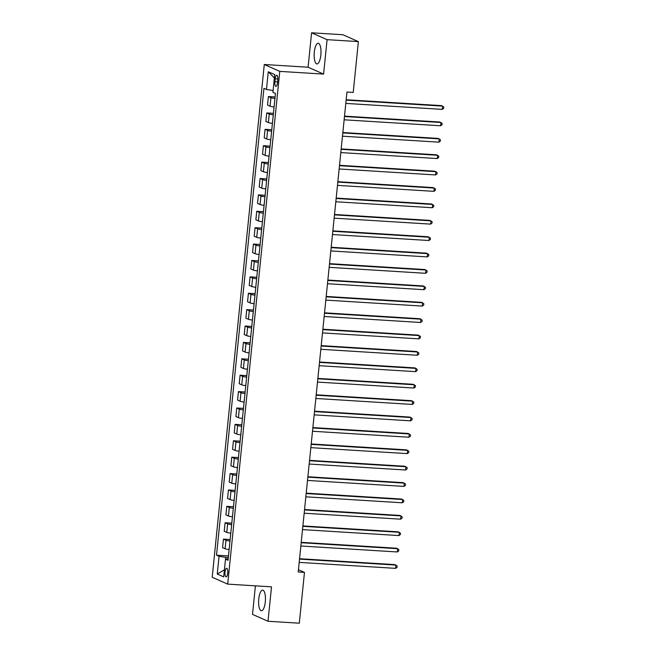 <?xml version="1.0" encoding="UTF-8"?>
<svg xmlns="http://www.w3.org/2000/svg" width="656" height="656" viewBox="0 0 656 656"><rect width="100%" height="100%" fill="white"/><g stroke="black" fill="none" stroke-linecap="round" stroke-linejoin="round"><path stroke-width="0.98" d="M265.295 601.905A10.348 3.378 -86.5 0 0 262.662 590.129A10.348 3.378 -86.5 0 0 258.759 599.01A10.348 3.378 -86.5 0 0 261.391 610.785A10.348 3.378 -86.5 0 0 265.295 601.905M320.841 55.055A10.348 3.378 -86.5 0 0 318.209 43.28A10.348 3.378 -86.5 0 0 314.306 52.16A10.348 3.378 -86.5 0 0 316.938 63.935A10.348 3.378 -86.5 0 0 320.841 55.055M227.714 573.172A4.248 1.386 -86.5 0 0 226.632 568.342A4.248 1.386 -86.5 0 0 225.033 571.983A4.248 1.386 -86.5 0 0 226.107 576.821A4.248 1.386 -86.5 0 0 227.714 573.172M255.414 585.841L252.511 614.393L268.009 621.265L299.308 623.2L304.466 572.385L298.439 569.711M264.278 64.509L212.2 577.264L227.698 584.127L279.776 71.381L264.278 64.509L308.09 67.224L323.588 74.087L327.09 39.663L311.592 32.8L308.09 67.224M311.592 32.8L342.883 34.735L358.381 41.607L327.09 39.663M358.381 41.607L353.223 92.422L346.958 92.029L298.209 571.999L304.466 572.385M275.176 78.794L274.88 81.68A4.116 1.345 -86.5 0 0 275.922 86.362A4.116 1.345 -86.5 0 0 277.48 82.828L277.767 79.942A4.116 1.345 -86.5 0 0 276.725 75.268A4.116 1.345 -86.5 0 0 275.176 78.794L277.832 78.958M273.109 90.512L266.475 89.47L263.942 88.347L216.521 555.197L228.477 555.935M266.475 89.47L268.271 71.766L274.725 74.62L272.921 92.324L275.454 93.447L228.034 560.298L225.5 559.174L223.704 576.878L217.251 574.025L219.055 556.321L216.521 555.197M268.009 621.265L271.51 586.841L227.698 584.127M323.588 74.087L279.776 71.381M228.321 557.526L225.738 557.37L225.549 559.166M274.946 98.466A5.305 0.599 -174.2 0 1 270.928 97.662L268.394 96.539L275.102 96.949M229.124 549.58A5.305 0.599 -174.2 0 1 225.106 548.777L222.573 547.653L223.442 539.125L230.141 539.544M230.789 533.189A5.305 0.599 -174.2 0 1 226.771 532.385L224.237 531.262L225.106 522.734L231.806 523.152M232.454 516.797A5.305 0.599 -174.2 0 1 228.436 515.993L225.902 514.87L226.771 506.342L233.479 506.76M234.118 500.405A5.305 0.599 -174.2 0 1 230.1 499.601L227.566 498.478L228.436 489.95L235.143 490.368M235.783 484.013A5.305 0.599 -174.2 0 1 231.773 483.21L229.239 482.086L230.1 473.558L236.808 473.976M237.447 467.621A5.305 0.599 -174.2 0 1 233.438 466.81L230.904 465.694L231.765 457.166L238.472 457.585M239.112 451.23A5.305 0.599 -174.2 0 1 235.102 450.418L232.568 449.294L233.429 440.775L240.137 441.193M240.777 434.838A5.305 0.599 -174.2 0 1 236.767 434.026L234.233 432.903L235.094 424.383L241.802 424.801M242.449 418.446A5.305 0.599 -174.2 0 1 238.431 417.634L235.898 416.511L236.759 407.991L243.466 408.401M244.114 402.046A5.305 0.599 -174.2 0 1 240.096 401.242L237.562 400.119L238.423 391.599L245.131 392.009M245.779 385.654A5.305 0.599 -174.2 0 1 241.761 384.851L239.227 383.727L240.088 375.207L246.795 375.617M247.443 369.262A5.305 0.599 -174.2 0 1 243.425 368.459L240.891 367.335L241.752 358.816L248.46 359.226M249.108 352.871A5.305 0.599 -174.2 0 1 245.09 352.067L242.556 350.944L243.425 342.424L250.125 342.834M250.772 336.479A5.305 0.599 -174.2 0 1 246.754 335.675L244.221 334.552L245.09 326.032L251.789 326.442M252.437 320.087A5.305 0.599 -174.2 0 1 248.419 319.283L245.885 318.16L246.754 309.64L253.454 310.05M254.102 303.695A5.305 0.599 -174.2 0 1 250.084 302.892L247.55 301.768L248.419 293.24L255.118 293.658M255.766 287.303A5.305 0.599 -174.2 0 1 251.748 286.5L249.214 285.376L250.084 276.848L256.783 277.267M257.431 270.912A5.305 0.599 -174.2 0 1 253.413 270.108L250.879 268.985L251.748 260.457L258.448 260.875M259.095 254.52A5.305 0.599 -174.2 0 1 255.077 253.716L252.544 252.593L253.413 244.065L260.112 244.483M260.76 238.128A5.305 0.599 -174.2 0 1 256.742 237.324L254.208 236.201L255.077 227.673L261.777 228.091M262.425 221.736A5.305 0.599 -174.2 0 1 258.407 220.933L255.873 219.809L256.742 211.281L263.45 211.699M264.089 205.344A5.305 0.599 -174.2 0 1 260.071 204.541L257.537 203.417L258.407 194.889L265.114 195.308M265.754 188.953A5.305 0.599 -174.2 0 1 261.744 188.149L259.21 187.026L260.071 178.498L266.779 178.916M267.418 172.561A5.305 0.599 -174.2 0 1 263.409 171.749L260.875 170.634L261.736 162.106L268.443 162.524M269.083 156.169A5.305 0.599 -174.2 0 1 265.073 155.357L262.539 154.242L263.4 145.714L270.108 146.132M270.748 139.777A5.305 0.599 -174.2 0 1 266.738 138.965L264.204 137.842L265.065 129.322L271.773 129.74M272.42 123.385A5.305 0.599 -174.2 0 1 268.402 122.574L265.869 121.45L266.73 112.93L273.437 113.34M274.085 106.985A5.305 0.599 -174.2 0 1 270.067 106.182L267.533 105.058L268.394 96.539M273.281 114.857A5.305 0.599 -174.2 0 1 269.263 114.054L266.73 112.93M271.617 131.249A5.305 0.599 -174.2 0 1 267.599 130.446L265.065 129.322M269.952 147.641A5.305 0.599 -174.2 0 1 265.934 146.837L263.4 145.714M268.288 164.033A5.305 0.599 -174.2 0 1 264.27 163.229L261.736 162.106M266.623 180.425A5.305 0.599 -174.2 0 1 262.605 179.621L260.071 178.498M264.958 196.816A5.305 0.599 -174.2 0 1 260.94 196.013L258.407 194.889M263.294 213.208A5.305 0.599 -174.2 0 1 259.276 212.405L256.742 211.281M261.629 229.6A5.305 0.599 -174.2 0 1 257.611 228.796L255.077 227.673M259.965 245.992A5.305 0.599 -174.2 0 1 255.947 245.188L253.413 244.065M258.3 262.392A5.305 0.599 -174.2 0 1 254.282 261.58L251.748 260.457M256.635 278.784A5.305 0.599 -174.2 0 1 252.617 277.972L250.084 276.848M254.963 295.175A5.305 0.599 -174.2 0 1 250.953 294.364L248.419 293.24M253.298 311.567A5.305 0.599 -174.2 0 1 249.288 310.755L246.754 309.64M251.633 327.959A5.305 0.599 -174.2 0 1 247.624 327.155L245.09 326.032M249.969 344.351A5.305 0.599 -174.2 0 1 245.959 343.547L243.425 342.424M248.304 360.743A5.305 0.599 -174.2 0 1 244.294 359.939L241.752 358.816M246.64 377.134A5.305 0.599 -174.2 0 1 242.622 376.331L240.088 375.207M244.975 393.526A5.305 0.599 -174.2 0 1 240.957 392.723L238.423 391.599M243.31 409.918A5.305 0.599 -174.2 0 1 239.292 409.114L236.759 407.991M241.646 426.31A5.305 0.599 -174.2 0 1 237.628 425.506L235.094 424.383M239.981 442.702A5.305 0.599 -174.2 0 1 235.963 441.898L233.429 440.775M238.317 459.093A5.305 0.599 -174.2 0 1 234.299 458.29L231.765 457.166M236.652 475.485A5.305 0.599 -174.2 0 1 232.634 474.682L230.1 473.558M234.987 491.877A5.305 0.599 -174.2 0 1 230.969 491.073L228.436 489.95M233.323 508.269A5.305 0.599 -174.2 0 1 229.305 507.465L226.771 506.342M231.658 524.661A5.305 0.599 -174.2 0 1 227.64 523.857L225.106 522.734M229.994 541.052A5.305 0.599 -174.2 0 1 225.976 540.249L223.442 539.125M219.055 556.321L225.738 557.37M228.19 558.83L225.5 559.174M274.38 78.015L268.271 71.766M217.251 574.025L224.418 569.859M346.138 100.13L442.587 106.1L442.259 109.38L345.802 103.41M346.179 99.737L441.545 105.632L443.8 107.043L443.669 108.355L442.259 109.38M344.474 116.522L440.922 122.492L440.594 125.772L344.138 119.802M344.515 116.128L439.881 122.024L442.136 123.435L442.005 124.747L440.594 125.772M342.809 132.914L439.258 138.883L438.93 142.163L342.473 136.194M342.85 132.52L438.208 138.416L440.471 139.826L440.34 141.138L438.93 142.163M341.145 149.306L437.593 155.275L437.257 158.555L340.808 152.586M341.186 148.912L436.543 154.808L438.807 156.218L438.675 157.53L437.257 158.555M339.48 165.697L435.928 171.667L435.592 174.947L339.144 168.977M339.521 165.304L434.879 171.2L437.142 172.61L437.011 173.922L435.592 174.947M337.815 182.089L434.264 188.059L433.928 191.339L337.479 185.369M337.856 181.696L433.214 187.591L435.477 189.002L435.346 190.314L433.928 191.339M336.151 198.481L432.599 204.451L432.263 207.731L335.815 201.761M336.192 198.087L431.55 203.983L433.813 205.394L433.682 206.706L432.263 207.731M334.486 214.873L430.935 220.842L430.598 224.122L334.15 218.153M334.527 214.479L429.885 220.383L432.148 221.785L432.017 223.097L430.598 224.122M332.822 231.265L429.27 237.234L428.934 240.514L332.485 234.545M332.863 230.871L428.22 236.775L430.484 238.177L430.352 239.489L428.934 240.514M331.157 247.656L427.605 253.626L427.269 256.906L330.821 250.936M331.19 247.263L426.556 253.167L428.819 254.569L428.68 255.881L427.269 256.906M329.484 264.056L425.941 270.018L425.605 273.298L329.156 267.328M329.525 263.655L424.891 269.559L427.154 270.961L427.015 272.273L425.605 273.298M327.82 280.448L424.276 286.41L423.94 289.69L327.492 283.72M327.861 280.046L423.227 285.95L425.49 287.361L425.35 288.665L423.94 289.69M326.155 296.84L422.612 302.801L422.275 306.081L325.827 300.112M326.196 296.438L421.562 302.342L423.825 303.753L423.686 305.065L422.275 306.081M324.49 313.232L420.947 319.193L420.611 322.473L324.162 316.504M324.531 312.83L419.897 318.734L422.161 320.144L422.021 321.456L420.611 322.473M322.826 329.624L419.274 335.585L418.946 338.865L322.498 332.904M322.867 329.222L418.233 335.126L420.488 336.536L420.357 337.848L418.946 338.865M321.161 346.015L417.61 351.985L417.282 355.257L320.833 349.295M321.202 345.614L416.568 351.518L418.823 352.928L418.692 354.24L417.282 355.257M319.497 362.407L415.945 368.377L415.617 371.649L319.169 365.687M319.538 362.005L414.904 367.909L417.159 369.32L417.027 370.632L415.617 371.649M317.832 378.799L414.28 384.769L413.952 388.04L317.496 382.079M317.873 378.405L413.239 384.301L415.494 385.712L415.363 387.024L413.952 388.04M316.167 395.191L412.616 401.16L412.288 404.432L315.831 398.471M316.208 394.797L411.574 400.693L413.829 402.103L413.698 403.415L412.288 404.432M314.503 411.583L410.951 417.552L410.623 420.832L314.167 414.863M314.544 411.189L409.91 417.085L412.165 418.495L412.034 419.807L410.623 420.832M312.838 427.974L409.287 433.944L408.959 437.224L312.502 431.254M312.879 427.581L408.237 433.477L410.5 434.887L410.369 436.199L408.959 437.224M311.174 444.366L407.622 450.336L407.286 453.616L310.837 447.646M311.215 443.973L406.572 449.868L408.836 451.279L408.704 452.591L407.286 453.616M309.509 460.758L405.957 466.728L405.621 470.008L309.173 464.038M309.55 460.364L404.908 466.26L407.171 467.671L407.04 468.983L405.621 470.008M307.844 477.15L404.293 483.119L403.957 486.399L307.508 480.43M307.885 476.756L403.243 482.652L405.506 484.062L405.375 485.374L403.957 486.399M306.18 493.542L402.628 499.511L402.292 502.791L305.844 496.822M306.221 493.148L401.579 499.044L403.842 500.454L403.711 501.766L402.292 502.791M304.515 509.933L400.964 515.903L400.627 519.183L304.179 513.213M304.556 509.54L399.914 515.436L402.177 516.846L402.046 518.158L400.627 519.183M302.851 526.325L399.299 532.295L398.963 535.575L302.514 529.605M302.883 525.932L398.249 531.836L400.513 533.238L400.381 534.55L398.963 535.575M301.186 542.717L397.634 548.687L397.298 551.967L300.85 545.997M301.219 542.323L396.585 548.227L398.848 549.63L398.709 550.942L397.298 551.967M299.513 559.109L395.97 565.078L395.634 568.358L299.185 562.389M299.554 558.715L394.92 564.619L397.183 566.021L397.044 567.333L395.634 568.358M270.067 106.182L270.928 97.662M268.402 122.574L269.263 114.054M266.738 138.965L267.599 130.446M265.073 155.357L265.934 146.837M263.409 171.749L264.27 163.229M261.744 188.149L262.605 179.621M260.071 204.541L260.94 196.013M258.407 220.933L259.276 212.405M256.742 237.324L257.611 228.796M255.077 253.716L255.947 245.188M253.413 270.108L254.282 261.58M251.748 286.5L252.617 277.972M250.084 302.892L250.953 294.364M248.419 319.283L249.288 310.755M246.754 335.675L247.624 327.155M245.09 352.067L245.959 343.547M243.425 368.459L244.294 359.939M241.761 384.851L242.622 376.331M240.096 401.242L240.957 392.723M238.431 417.634L239.292 409.114M236.767 434.026L237.628 425.506M235.102 450.418L235.963 441.898M233.438 466.81L234.299 458.29M231.773 483.21L232.634 474.682M230.1 499.601L230.969 491.073M228.436 515.993L229.305 507.465M226.771 532.385L227.64 523.857M225.106 548.777L225.976 540.249M277.578 81.844L274.88 81.68"/></g></svg>
